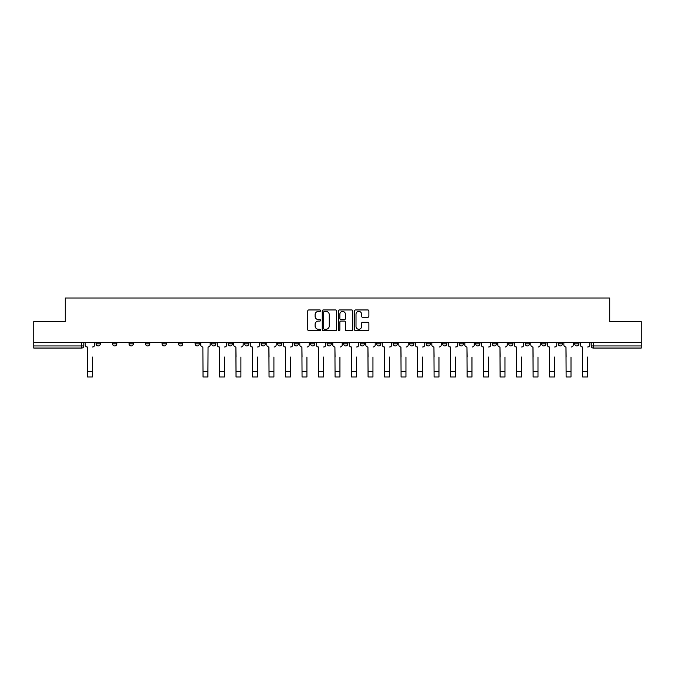 <?xml version="1.0" encoding="UTF-8"?>
<svg xmlns="http://www.w3.org/2000/svg" width="675" height="675" viewBox="0 0 675 675"><rect width="100%" height="100%" fill="white"/><g stroke="black" fill="none" stroke-linecap="round" stroke-linejoin="round"><path stroke-width="1.01" d="M320.574 310.677A0.726 0.726 0 0 0 319.849 309.952L308.812 309.952A1.038 1.038 0 0 0 307.775 310.989L307.775 329.678A1.038 1.038 0 0 0 308.812 330.716L319.849 330.716A0.726 0.726 0 0 0 320.574 329.991A0.726 0.726 0 0 0 319.849 329.265L318.414 329.265A3.324 3.324 0 0 1 315.098 325.941L315.098 324.388A3.324 3.324 0 0 1 318.414 321.064L319.849 321.064A0.726 0.726 0 0 0 320.574 320.338A0.726 0.726 0 0 0 319.849 319.604L318.414 319.604A3.324 3.324 0 0 1 315.098 316.288L315.098 314.727A3.324 3.324 0 0 1 318.414 311.403L319.849 311.403A0.726 0.726 0 0 0 320.574 310.677M541.696 342.655L541.696 343.82L545.923 343.82A2.118 2.118 0 0 1 543.805 345.938A2.118 2.118 0 0 1 541.696 343.82L541.696 342.655M525.192 342.655L525.192 343.82L529.419 343.82A2.118 2.118 0 0 1 527.302 345.938A2.118 2.118 0 0 1 525.192 343.82L525.192 342.655M426.161 342.655L426.161 343.82L430.388 343.82A2.118 2.118 0 0 1 428.279 345.938A2.118 2.118 0 0 1 426.161 343.82L426.161 342.655M409.657 342.655L409.657 343.82L413.885 343.82A2.118 2.118 0 0 1 411.775 345.938A2.118 2.118 0 0 1 409.657 343.82L409.657 342.655M393.154 342.655L393.154 343.82L397.381 343.82A2.118 2.118 0 0 1 395.263 345.938A2.118 2.118 0 0 1 393.154 343.82L393.154 342.655M360.138 342.655L360.138 343.82L364.373 343.82A2.118 2.118 0 0 1 362.256 345.938A2.118 2.118 0 0 1 360.138 343.82L360.138 342.655M327.13 343.82L327.13 342.655L327.13 343.82A2.118 2.118 0 0 0 329.248 345.938A2.118 2.118 0 0 1 327.13 343.82L331.366 343.82A2.118 2.118 0 0 1 329.248 345.938A2.118 2.118 0 0 0 331.366 343.82L331.366 342.655L331.366 343.82M310.627 343.82L310.627 342.655L310.627 343.82A2.118 2.118 0 0 0 312.744 345.938A2.118 2.118 0 0 1 310.627 343.82L314.862 343.82A2.118 2.118 0 0 1 312.744 345.938M294.123 343.82L294.123 342.655L294.123 343.82A2.118 2.118 0 0 0 296.241 345.938A2.118 2.118 0 0 1 294.123 343.82L298.358 343.82A2.118 2.118 0 0 1 296.241 345.938A2.118 2.118 0 0 0 298.358 343.82L298.358 342.655L298.358 343.82M277.619 342.655L277.619 343.82L281.846 343.82A2.118 2.118 0 0 1 279.737 345.938A2.118 2.118 0 0 1 277.619 343.82L277.619 342.655M261.115 342.655L261.115 343.82L265.343 343.82A2.118 2.118 0 0 1 263.225 345.938A2.118 2.118 0 0 1 261.115 343.82L261.115 342.655M244.612 342.655L244.612 343.82L248.839 343.82A2.118 2.118 0 0 1 246.721 345.938A2.118 2.118 0 0 1 244.612 343.82L244.612 342.655M228.099 343.82L228.099 342.655L228.099 343.82A2.118 2.118 0 0 0 230.217 345.938A2.118 2.118 0 0 1 228.099 343.82L232.335 343.82A2.118 2.118 0 0 1 230.217 345.938M195.092 343.82L195.092 342.655L195.092 343.82A2.118 2.118 0 0 0 197.21 345.938A2.118 2.118 0 0 1 195.092 343.82L199.328 343.82A2.118 2.118 0 0 1 197.21 345.938A2.118 2.118 0 0 0 199.328 343.82L199.328 342.655L199.328 343.82M178.588 343.82L178.588 342.655L178.588 343.82A2.118 2.118 0 0 0 180.706 345.938A2.118 2.118 0 0 1 178.588 343.82L182.824 343.82A2.118 2.118 0 0 1 180.706 345.938A2.118 2.118 0 0 0 182.824 343.82L182.824 342.655L182.824 343.82M162.084 343.82L162.084 342.655L162.084 343.82A2.118 2.118 0 0 0 164.202 345.938A2.118 2.118 0 0 1 162.084 343.82L166.32 343.82A2.118 2.118 0 0 1 164.202 345.938A2.118 2.118 0 0 0 166.32 343.82L166.32 342.655L166.32 343.82M145.581 343.82L145.581 342.655L145.581 343.82A2.118 2.118 0 0 0 147.698 345.938A2.118 2.118 0 0 1 145.581 343.82L149.808 343.82A2.118 2.118 0 0 1 147.698 345.938M129.077 343.82L129.077 342.655L129.077 343.82A2.118 2.118 0 0 0 131.195 345.938A2.118 2.118 0 0 1 129.077 343.82L133.304 343.82A2.118 2.118 0 0 1 131.195 345.938A2.118 2.118 0 0 0 133.304 343.82L133.304 342.655L133.304 343.82M112.573 343.82L112.573 342.655L112.573 343.82A2.118 2.118 0 0 0 114.682 345.938A2.118 2.118 0 0 1 112.573 343.82L116.8 343.82A2.118 2.118 0 0 1 114.682 345.938A2.118 2.118 0 0 0 116.8 343.82L116.8 342.655L116.8 343.82M367.85 317.267A1.038 1.038 0 0 0 368.887 316.229L368.887 310.989A1.038 1.038 0 0 0 367.85 309.952L355.598 309.952A1.038 1.038 0 0 0 354.561 310.989L354.561 329.678A1.038 1.038 0 0 0 355.598 330.716L367.85 330.716A1.038 1.038 0 0 0 368.887 329.678L368.887 323.342A1.038 1.038 0 0 0 367.85 322.304L362.602 322.304A1.038 1.038 0 0 0 361.564 323.342L361.564 326.489A2.776 2.776 0 0 1 358.788 329.265A2.776 2.776 0 0 1 356.012 326.489L356.012 314.179A2.776 2.776 0 0 1 358.788 311.403A2.776 2.776 0 0 1 361.564 314.179L361.564 316.229A1.038 1.038 0 0 0 362.602 317.267L367.85 317.267M33.75 342.655L33.75 321.604L65.281 321.604L65.281 298.012L609.719 298.012L609.719 321.604L641.25 321.604L641.25 342.655L33.75 342.655L33.75 345.938L83.793 345.938L83.793 342.655L83.793 345.938A2.118 2.118 0 0 1 81.675 348.055L33.75 348.055L33.75 345.938M336.589 310.989A1.038 1.038 0 0 0 335.551 309.952L323.3 309.952A1.038 1.038 0 0 0 322.262 310.989L322.262 329.678A1.038 1.038 0 0 0 323.3 330.716L335.551 330.716A1.038 1.038 0 0 0 336.589 329.678L336.589 310.989M339.449 309.952L351.7 309.952A1.038 1.038 0 0 1 352.738 310.989L352.738 329.678A1.038 1.038 0 0 1 351.7 330.716L346.461 330.716A1.038 1.038 0 0 1 345.414 329.678L345.414 322.102A1.038 1.038 0 0 0 344.377 321.064L340.9 321.064A1.038 1.038 0 0 0 339.863 322.102L339.863 329.991A0.726 0.726 0 0 1 339.137 330.716A0.726 0.726 0 0 1 338.411 329.991L338.411 310.989A1.038 1.038 0 0 1 339.449 309.952M591.207 342.655L591.207 345.938L641.25 345.938L641.25 348.055L593.325 348.055A2.118 2.118 0 0 1 591.207 345.938M641.25 342.655L641.25 345.938M578.931 342.655L578.931 343.82A2.118 2.118 0 0 1 576.821 345.938A2.118 2.118 0 0 1 574.703 343.82L578.931 343.82M574.703 342.655L574.703 343.82M562.427 342.655L562.427 343.82A2.118 2.118 0 0 1 560.317 345.938A2.118 2.118 0 0 1 558.2 343.82L562.427 343.82M558.2 342.655L558.2 343.82M545.923 342.655L545.923 343.82M529.419 342.655L529.419 343.82L529.419 342.655M512.916 342.655L512.916 343.82A2.118 2.118 0 0 1 510.798 345.938A2.118 2.118 0 0 1 508.68 343.82L512.916 343.82M508.68 342.655L508.68 343.82M496.412 342.655L496.412 343.82A2.118 2.118 0 0 1 494.294 345.938A2.118 2.118 0 0 1 492.176 343.82L496.412 343.82M492.176 342.655L492.176 343.82M479.908 342.655L479.908 343.82A2.118 2.118 0 0 1 477.79 345.938A2.118 2.118 0 0 1 475.673 343.82L479.908 343.82M475.673 342.655L475.673 343.82M463.404 342.655L463.404 343.82A2.118 2.118 0 0 1 461.287 345.938A2.118 2.118 0 0 1 459.169 343.82L463.404 343.82M459.169 342.655L459.169 343.82M446.901 342.655L446.901 343.82A2.118 2.118 0 0 1 444.783 345.938A2.118 2.118 0 0 1 442.665 343.82L446.901 343.82M442.665 342.655L442.665 343.82M430.388 342.655L430.388 343.82A2.118 2.118 0 0 1 428.279 345.938M413.885 342.655L413.885 343.82M397.381 343.82L397.381 342.655L397.381 343.82A2.118 2.118 0 0 1 395.263 345.938M380.877 342.655L380.877 343.82A2.118 2.118 0 0 1 378.759 345.938A2.118 2.118 0 0 1 376.642 343.82A2.118 2.118 0 0 0 378.759 345.938A2.118 2.118 0 0 0 380.877 343.82L376.642 343.82L376.642 342.655M364.373 343.82L364.373 342.655L364.373 343.82A2.118 2.118 0 0 1 362.256 345.938M347.87 342.655L347.87 343.82A2.118 2.118 0 0 1 345.752 345.938A2.118 2.118 0 0 1 343.634 343.82A2.118 2.118 0 0 0 345.752 345.938M343.634 342.655L343.634 343.82L347.87 343.82M314.862 342.655L314.862 343.82L314.862 342.655M281.846 343.82L281.846 342.655L281.846 343.82A2.118 2.118 0 0 1 279.737 345.938M265.343 343.82L265.343 342.655L265.343 343.82A2.118 2.118 0 0 1 263.225 345.938M248.839 343.82L248.839 342.655L248.839 343.82A2.118 2.118 0 0 1 246.721 345.938M232.335 342.655L232.335 343.82L232.335 342.655M215.831 343.82L215.831 342.655L215.831 343.82A2.118 2.118 0 0 1 213.713 345.938A2.118 2.118 0 0 1 211.596 343.82L215.831 343.82A2.118 2.118 0 0 1 213.713 345.938M211.596 342.655L211.596 343.82M149.808 342.655L149.808 343.82L149.808 342.655M100.297 342.655L100.297 343.82A2.118 2.118 0 0 1 98.179 345.938A2.118 2.118 0 0 1 96.069 343.82A2.118 2.118 0 0 0 98.179 345.938A2.118 2.118 0 0 0 100.297 343.82L100.297 342.655M96.069 342.655L96.069 343.82L100.297 343.82M81.675 342.655L81.675 348.055A2.118 2.118 0 0 0 83.793 345.938M324.439 311.403A0.726 0.726 0 0 0 323.713 312.128L323.713 328.539A0.726 0.726 0 0 0 324.439 329.265L325.949 329.265A3.324 3.324 0 0 0 329.273 325.941L329.273 314.727A3.324 3.324 0 0 0 325.949 311.403L324.439 311.403M345.414 314.229A2.776 2.776 0 0 0 342.638 311.453A2.776 2.776 0 0 0 339.863 314.229L339.863 318.566A1.038 1.038 0 0 0 340.9 319.604L344.377 319.604A1.038 1.038 0 0 0 345.414 318.566L345.414 314.229M85.219 344.883L85.219 342.655L85.219 344.883A2.118 2.118 0 0 0 87.337 346.992L87.497 357.05M87.337 346.992L87.497 376.988L92.365 376.988L92.365 357.05M94.635 344.883L94.635 342.655L94.635 344.883A2.118 2.118 0 0 1 92.526 346.992M92.365 376.988L87.497 376.988M217.257 344.883L217.257 342.655L217.257 344.883A2.118 2.118 0 0 0 219.375 346.992L219.535 357.05M219.375 346.992L219.535 376.988L224.404 376.988L224.404 357.05M226.673 344.883L226.673 342.655L226.673 344.883A2.118 2.118 0 0 1 224.556 346.992M233.761 344.883L233.761 342.655L233.761 344.883A2.118 2.118 0 0 0 235.879 346.992L236.039 357.05M235.879 346.992L236.039 376.988L240.907 376.988L240.907 357.05M243.177 344.883L243.177 342.655L243.177 344.883A2.118 2.118 0 0 1 241.068 346.992M250.265 344.883L250.265 342.655L250.265 344.883A2.118 2.118 0 0 0 252.382 346.992L252.543 357.05M252.382 346.992L252.543 376.988L257.411 376.988L257.411 357.05M259.681 344.883L259.681 342.655L259.681 344.883A2.118 2.118 0 0 1 257.572 346.992M266.777 344.883L266.777 342.655L266.777 344.883A2.118 2.118 0 0 0 268.886 346.992L269.047 357.05M268.886 346.992L269.047 376.988L273.915 376.988L273.915 357.05M276.193 344.883L276.193 342.655L276.193 344.883A2.118 2.118 0 0 1 274.075 346.992M283.281 344.883L283.281 342.655L283.281 344.883A2.118 2.118 0 0 0 285.39 346.992L285.55 357.05M285.39 346.992L285.55 376.988L290.419 376.988L290.419 357.05M292.697 344.883L292.697 342.655L292.697 344.883A2.118 2.118 0 0 1 290.579 346.992M299.784 344.883L299.784 342.655L299.784 344.883A2.118 2.118 0 0 0 301.902 346.992L302.054 357.05M301.902 346.992L302.054 376.988L306.923 376.988L306.923 357.05M309.201 344.883L309.201 342.655L309.201 344.883A2.118 2.118 0 0 1 307.083 346.992M316.288 344.883L316.288 342.655L316.288 344.883A2.118 2.118 0 0 0 318.406 346.992L318.558 357.05M318.406 346.992L318.558 376.988L323.426 376.988L323.426 357.05M325.704 344.883L325.704 342.655L325.704 344.883A2.118 2.118 0 0 1 323.587 346.992M332.792 344.883L332.792 342.655L332.792 344.883A2.118 2.118 0 0 0 334.91 346.992L335.07 357.05M334.91 346.992L335.07 376.988L339.93 376.988L339.93 357.05M342.208 344.883L342.208 342.655L342.208 344.883A2.118 2.118 0 0 1 340.09 346.992M349.296 344.883L349.296 342.655L349.296 344.883A2.118 2.118 0 0 0 351.413 346.992L351.574 357.05M351.413 346.992L351.574 376.988L356.442 376.988L356.442 357.05M358.712 344.883L358.712 342.655L358.712 344.883A2.118 2.118 0 0 1 356.594 346.992M365.799 344.883L365.799 342.655L365.799 344.883A2.118 2.118 0 0 0 367.917 346.992L368.077 357.05M367.917 346.992L368.077 376.988L372.946 376.988L372.946 357.05M375.216 344.883L375.216 342.655L375.216 344.883A2.118 2.118 0 0 1 373.098 346.992M382.303 344.883L382.303 342.655L382.303 344.883A2.118 2.118 0 0 0 384.421 346.992L384.581 357.05M384.421 346.992L384.581 376.988L389.45 376.988L389.45 357.05M391.719 344.883L391.719 342.655L391.719 344.883A2.118 2.118 0 0 1 389.61 346.992M398.807 344.883L398.807 342.655L398.807 344.883A2.118 2.118 0 0 0 400.925 346.992L401.085 357.05M400.925 346.992L401.085 376.988L405.953 376.988L405.953 357.05M408.223 344.883L408.223 342.655L408.223 344.883A2.118 2.118 0 0 1 406.114 346.992M415.319 344.883L415.319 342.655L415.319 344.883A2.118 2.118 0 0 0 417.428 346.992L417.589 357.05M417.428 346.992L417.589 376.988L422.457 376.988L422.457 357.05M424.735 344.883L424.735 342.655L424.735 344.883A2.118 2.118 0 0 1 422.618 346.992M431.823 344.883L431.823 342.655L431.823 344.883A2.118 2.118 0 0 0 433.932 346.992L434.093 357.05M433.932 346.992L434.093 376.988L438.961 376.988L438.961 357.05M441.239 344.883L441.239 342.655L441.239 344.883A2.118 2.118 0 0 1 439.121 346.992M203.032 376.988L207.892 376.988L203.032 376.988L202.871 346.992A2.118 2.118 0 0 1 200.753 344.883L200.753 342.655M210.17 342.655L210.17 344.883A2.118 2.118 0 0 1 208.052 346.992L207.892 376.988M224.404 376.988L219.535 376.988M240.907 376.988L236.039 376.988M257.411 376.988L252.543 376.988M273.915 376.988L269.047 376.988M290.419 376.988L285.55 376.988M306.923 376.988L302.054 376.988M323.426 376.988L318.558 376.988M339.93 376.988L335.07 376.988M356.442 376.988L351.574 376.988M372.946 376.988L368.077 376.988M389.45 376.988L384.581 376.988M405.953 376.988L401.085 376.988M422.457 376.988L417.589 376.988M438.961 376.988L434.093 376.988M448.327 344.883L448.327 342.655L448.327 344.883A2.118 2.118 0 0 0 450.444 346.992L450.596 357.05M450.444 346.992L450.596 376.988L455.465 376.988L455.465 357.05M457.743 344.883L457.743 342.655L457.743 344.883A2.118 2.118 0 0 1 455.625 346.992M455.465 376.988L450.596 376.988M464.83 344.883L464.83 342.655L464.83 344.883A2.118 2.118 0 0 0 466.948 346.992L467.108 357.05M466.948 346.992L467.108 376.988L471.968 376.988L471.968 357.05M474.247 344.883L474.247 342.655L474.247 344.883A2.118 2.118 0 0 1 472.129 346.992M471.968 376.988L467.108 376.988M481.334 344.883L481.334 342.655L481.334 344.883A2.118 2.118 0 0 0 483.452 346.992L483.612 357.05M483.452 346.992L483.612 376.988L488.472 376.988L488.472 357.05M490.75 344.883L490.75 342.655L490.75 344.883A2.118 2.118 0 0 1 488.632 346.992M488.472 376.988L483.612 376.988M497.838 344.883L497.838 342.655L497.838 344.883A2.118 2.118 0 0 0 499.956 346.992L500.116 357.05M499.956 346.992L500.116 376.988L504.984 376.988L504.984 357.05M507.254 344.883L507.254 342.655L507.254 344.883A2.118 2.118 0 0 1 505.136 346.992M504.984 376.988L500.116 376.988M514.342 344.883L514.342 342.655L514.342 344.883A2.118 2.118 0 0 0 516.459 346.992L516.62 357.05M516.459 346.992L516.62 376.988L521.488 376.988L521.488 357.05M523.758 344.883L523.758 342.655L523.758 344.883A2.118 2.118 0 0 1 521.64 346.992M521.488 376.988L516.62 376.988M530.845 344.883L530.845 342.655L530.845 344.883A2.118 2.118 0 0 0 532.963 346.992L533.123 357.05M532.963 346.992L533.123 376.988L537.992 376.988L537.992 357.05M540.262 344.883L540.262 342.655L540.262 344.883A2.118 2.118 0 0 1 538.152 346.992M537.992 376.988L533.123 376.988M547.349 344.883L547.349 342.655L547.349 344.883A2.118 2.118 0 0 0 549.467 346.992L549.627 357.05M549.467 346.992L549.627 376.988L554.496 376.988L554.496 357.05M556.765 344.883L556.765 342.655L556.765 344.883A2.118 2.118 0 0 1 554.656 346.992M554.496 376.988L549.627 376.988M563.861 344.883L563.861 342.655L563.861 344.883A2.118 2.118 0 0 0 565.971 346.992L566.131 357.05M565.971 346.992L566.131 376.988L570.999 376.988L570.999 357.05M573.278 344.883L573.278 342.655L573.278 344.883A2.118 2.118 0 0 1 571.16 346.992M570.999 376.988L566.131 376.988M580.365 344.883L580.365 342.655L580.365 344.883A2.118 2.118 0 0 0 582.474 346.992L582.635 357.05M582.474 346.992L582.635 376.988L587.503 376.988L587.503 357.05M589.781 344.883L589.781 342.655L589.781 344.883A2.118 2.118 0 0 1 587.663 346.992M587.503 376.988L582.635 376.988M593.325 342.655L593.325 348.055M92.365 371.647L87.497 371.647M207.892 371.647L203.032 371.647M224.404 371.647L219.535 371.647M240.907 371.647L236.039 371.647M257.411 371.647L252.543 371.647M273.915 371.647L269.047 371.647M290.419 371.647L285.55 371.647M306.923 371.647L302.054 371.647M323.426 371.647L318.558 371.647M339.93 371.647L335.07 371.647M356.442 371.647L351.574 371.647M372.946 371.647L368.077 371.647M389.45 371.647L384.581 371.647M405.953 371.647L401.085 371.647M422.457 371.647L417.589 371.647M438.961 371.647L434.093 371.647M455.465 371.647L450.596 371.647M471.968 371.647L467.108 371.647M488.472 371.647L483.612 371.647M504.984 371.647L500.116 371.647M521.488 371.647L516.62 371.647M537.992 371.647L533.123 371.647M554.496 371.647L549.627 371.647M570.999 371.647L566.131 371.647M587.503 371.647L582.635 371.647"/></g></svg>
